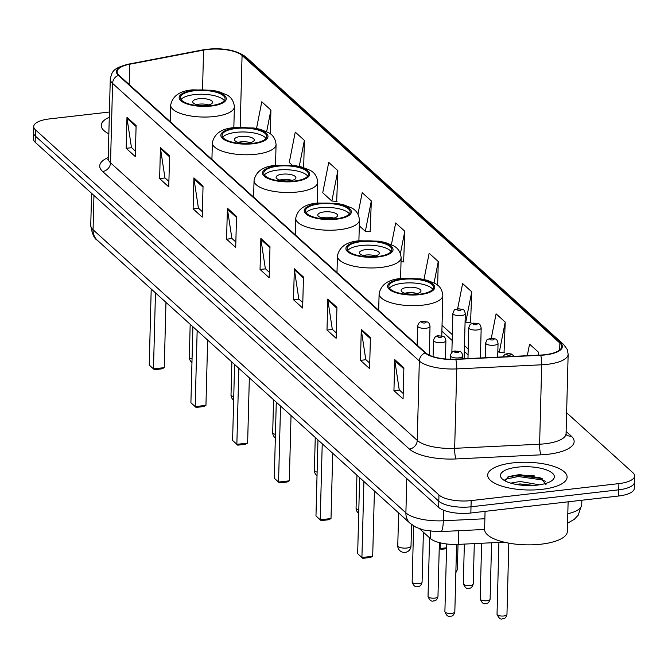 <?xml version="1.0" encoding="UTF-8"?>
<svg xmlns="http://www.w3.org/2000/svg" width="668" height="668" viewBox="0 0 668 668"><rect width="100%" height="100%" fill="white"/><g stroke="black" fill="none" stroke-linecap="round" stroke-linejoin="round"><path stroke-width="1" d="M504.14 542.165L458.34 544.387A24.833 8.659 -178.5 0 1 430.275 538.441L419.613 528.797M514.894 477.52A33.108 11.54 1.5 0 0 505.041 479.407M541.857 478.547A33.108 11.54 1.5 0 0 531.152 477.169M109.418 112.024L49.415 118.921A24.833 8.659 1.5 0 0 33.726 126.528L33.4 138.936A24.833 8.659 1.5 0 0 35.137 142.242L438.634 507.388A24.833 8.659 1.5 0 0 470.848 512.999L618.585 496.015A24.833 8.659 1.5 0 0 634.274 488.408L634.441 482.204A24.833 8.659 1.5 0 1 618.743 489.811A24.833 8.659 1.5 0 0 634.441 482.204L634.6 476A24.833 8.659 1.5 0 0 632.863 472.693L566.614 412.74M33.559 132.732A24.833 8.659 1.5 0 0 35.304 136.038L438.792 501.184A24.833 8.659 1.5 0 0 471.007 506.795L618.743 489.811L471.007 506.795A24.833 8.659 1.5 0 1 438.792 501.184L35.304 136.038A24.833 8.659 1.5 0 1 33.559 132.732M109.276 117.309A39.729 13.853 1.5 0 0 101.219 125.359A39.729 13.853 1.5 0 0 108.842 133.825A39.729 13.853 1.5 0 1 101.219 125.359A39.729 13.853 1.5 0 1 109.276 117.309M512.782 462.907A39.729 13.853 1.5 0 0 487.673 475.09A39.729 13.853 1.5 0 0 541.999 489.343A39.729 13.853 1.5 0 0 567.107 477.169A39.729 13.853 1.5 0 0 512.782 462.907A39.729 13.853 1.5 0 0 487.673 475.09A39.729 13.853 1.5 0 0 541.999 489.343A39.729 13.853 1.5 0 0 567.107 477.169A39.729 13.853 1.5 0 0 512.782 462.907M207.706 49.474A26.486 9.235 -178.5 0 1 242.066 55.461L559.867 343.06A26.486 9.235 -178.5 0 1 561.721 346.583A26.486 9.235 -178.5 0 1 540.562 355.059L455.618 359.175A26.486 9.235 -178.5 0 1 425.675 352.829L118.946 75.259A26.486 9.235 -178.5 0 1 117.092 71.735A26.486 9.235 -178.5 0 1 129.709 64.237L203.573 50.1A26.486 9.235 -178.5 0 1 207.706 49.474M207.464 49.257A27.146 9.461 1.5 0 0 203.231 49.9L129.358 64.036A27.146 9.461 1.5 0 0 118.336 75.325L425.065 352.904A27.146 9.461 1.5 0 0 455.751 359.401L540.696 355.284A27.146 9.461 1.5 0 0 560.485 342.985L242.676 55.386A27.146 9.461 1.5 0 0 207.464 49.257M514.936 475.967A33.108 11.54 -178.5 0 1 534.4 475.892M504.039 352.796L505.217 322.101L496.09 313.843L491.272 338.3M470.564 322.502L471.75 291.816L462.615 283.549L457.647 308.75M336.68 201.335L337.858 170.649L328.731 162.391L322.736 192.768L331.862 201.035L337.056 201.36M370.147 231.629L371.333 200.943L362.198 192.676L357.981 214.061M403.622 261.914L404.8 231.228L395.673 222.97L391.39 244.705M33.726 126.528A24.833 8.659 1.5 0 0 35.462 129.834L438.959 494.98A24.833 8.659 1.5 0 0 471.174 500.591L618.91 483.607A24.833 8.659 1.5 0 0 634.6 476M336.939 307.305L336.129 338.325L326.994 330.067L327.813 299.047L336.939 307.305M370.406 337.599L369.596 368.619L360.469 360.353L361.279 329.332L370.406 337.599M403.881 367.884L403.071 398.913L393.945 390.646L394.755 359.626L403.881 367.884M236.522 216.432L235.712 247.452L226.577 239.194L227.396 208.174L236.522 216.432M203.047 186.138L202.237 217.158L193.11 208.9L193.92 177.88L203.047 186.138M169.572 155.853L168.762 186.873L159.635 178.607L160.445 147.586L169.572 155.853M136.105 125.559L135.295 156.579L126.16 148.321L126.978 117.301L136.105 125.559M303.464 277.011L302.654 308.04L293.528 299.773L294.337 268.753L303.464 277.011M269.989 246.726L269.179 277.746L260.052 269.48L260.862 238.459L269.989 246.726M538.617 355.151L538.692 352.395L529.565 344.137L527.286 355.702M303.673 167.568L304.383 140.355L295.256 132.097L289.269 162.483L292.367 165.288M270.289 133.851L270.916 110.07L261.781 101.803L256.529 128.448M437.657 285.219L438.275 261.522L429.148 253.264L423.971 279.5M260.052 269.48L265.513 268.853M269.321 272.302L265.363 268.72L260.929 239.528A6.622 5.753 -47.9 0 1 260.862 238.459M293.528 299.773L298.988 299.147M302.796 302.596L298.83 299.005L294.404 269.822A6.622 5.753 -47.9 0 1 294.337 268.753M126.16 148.321L131.621 147.695M135.437 151.135L131.471 147.553L127.037 118.361A6.622 5.753 -47.9 0 1 126.978 117.301M159.635 178.607L165.096 177.98M168.904 181.429L164.946 177.847L160.512 148.655A6.622 5.753 -47.9 0 1 160.445 147.586M193.11 208.9L198.571 208.274M202.379 211.723L198.413 208.132L193.987 178.949A6.622 5.753 -47.9 0 1 193.92 177.88M226.577 239.194L232.038 238.568M235.854 242.008L231.888 238.426L227.454 209.234A6.622 5.753 -47.9 0 1 227.396 208.174M393.945 390.646L399.406 390.02M403.213 393.469L399.247 389.878L394.821 360.695A6.622 5.753 -47.9 0 1 394.755 359.626M360.469 360.353L365.93 359.726M369.738 363.175L365.78 359.593L361.346 330.401A6.622 5.753 -47.9 0 1 361.279 329.332M326.994 330.067L332.455 329.441M336.271 332.881L332.305 329.299L327.871 300.116A6.622 5.753 -47.9 0 1 327.813 299.047M404.8 231.228L400.424 253.431M401.025 261.756L403.998 261.939M371.333 200.943L365.338 231.32L359.292 225.851M365.338 231.32L370.523 231.654M337.858 170.649L331.862 201.035M304.383 140.355L299.256 166.39M270.916 110.07L266.649 131.679M438.275 261.522L434.058 282.915M471.75 291.816L465.755 322.193L465.095 321.6M465.755 322.193L470.94 322.527M505.217 322.101L499.23 352.487L497.835 351.226M499.23 352.487L504.415 352.813M538.692 352.395L538.141 355.176M194.513 90.739A22.345 7.791 1.5 0 0 180.393 97.586A22.345 7.791 1.5 0 0 210.946 105.602A22.345 7.791 1.5 0 0 225.066 98.755A22.345 7.791 1.5 0 0 194.513 90.739M224.314 100.676A22.345 7.791 1.5 0 0 194.413 94.614A22.345 7.791 1.5 0 0 181.045 99.54M155.469 292.868L153.481 368.886L164.253 367.65L162.065 368.828L154.366 369.705L149.223 365.029L151.21 289.01M164.253 367.65L165.965 302.362M154.366 369.705L149.223 365.029M198.981 98.747A9.928 3.465 1.5 0 0 192.701 101.787A9.928 3.465 1.5 0 0 206.278 105.352A9.928 3.465 1.5 0 0 212.558 102.304A9.928 3.465 1.5 0 0 198.981 98.747M208.717 104.926A9.928 3.465 1.5 0 0 198.839 104.175A9.928 3.465 1.5 0 0 196.4 104.6M485.068 511.362L484.601 529.332A41.383 14.429 1.5 0 0 541.18 544.178A41.383 14.429 1.5 0 0 567.341 531.494L568.117 501.818M510.644 483.123L520.205 481.478L539.443 484.826M515.571 484.317L520.147 483.941L533.749 485.419M517.466 467.149A26.987 9.41 1.5 0 0 502.252 478.964A26.987 9.41 1.5 0 0 537.314 485.102A26.987 9.41 1.5 0 0 552.344 480.275A26.987 9.41 1.5 0 0 546.599 469.963A26.987 9.41 1.5 0 0 517.466 467.149M546.057 484.709L540.813 477.971L519.479 474.589L508.841 476.501L504.966 480.843M505.075 479.323L518.193 476.501L542.282 479.95L545.489 481.361M507.897 476.91L518.226 475.274L542.274 478.697M520.347 485.051L529.206 485.552M236.205 128.465A22.345 7.791 1.5 0 0 222.077 135.312A22.345 7.791 1.5 0 0 252.638 143.328A22.345 7.791 1.5 0 0 266.757 136.481A22.345 7.791 1.5 0 0 236.205 128.465M266.006 138.401A22.345 7.791 1.5 0 0 236.105 132.339A22.345 7.791 1.5 0 0 222.728 137.266M197.16 330.593L195.173 406.612L205.944 405.376L203.757 406.553L196.058 407.438L190.906 402.754L192.902 326.736M205.944 405.376L207.648 340.087M196.058 407.438L190.906 402.754M240.664 136.472A9.928 3.465 1.5 0 0 234.384 139.512A9.928 3.465 1.5 0 0 247.97 143.077A9.928 3.465 1.5 0 0 254.249 140.038A9.928 3.465 1.5 0 0 240.664 136.472M250.408 142.651A9.928 3.465 1.5 0 0 240.522 141.9A9.928 3.465 1.5 0 0 238.084 142.326M277.888 166.19A22.345 7.791 1.5 0 0 263.768 173.037A22.345 7.791 1.5 0 0 294.321 181.061A22.345 7.791 1.5 0 0 308.449 174.206A22.345 7.791 1.5 0 0 277.888 166.19M307.689 176.127A22.345 7.791 1.5 0 0 277.788 170.064A22.345 7.791 1.5 0 0 264.419 174.991M238.852 368.319L236.856 444.337L247.628 443.101L245.44 444.278L237.75 445.164L232.598 440.479L234.585 364.461M247.628 443.101L249.339 377.812M237.75 445.164L232.598 440.479M282.355 174.198A9.928 3.465 1.5 0 0 276.076 177.237A9.928 3.465 1.5 0 0 289.653 180.803A9.928 3.465 1.5 0 0 295.932 177.763A9.928 3.465 1.5 0 0 282.355 174.198M292.091 180.377A9.928 3.465 1.5 0 0 282.213 179.625A9.928 3.465 1.5 0 0 279.775 180.051M319.58 203.915A22.345 7.791 1.5 0 0 305.451 210.762A22.345 7.791 1.5 0 0 336.012 218.787A22.345 7.791 1.5 0 0 350.132 211.931A22.345 7.791 1.5 0 0 319.58 203.915M349.381 213.852A22.345 7.791 1.5 0 0 319.479 207.79A22.345 7.791 1.5 0 0 306.111 212.725M280.535 406.044L278.548 482.062L289.319 480.826L287.131 482.004L279.433 482.889L274.289 478.204L276.276 402.186M289.319 480.826L291.031 415.538M279.433 482.889L274.289 478.204M324.038 211.923A9.928 3.465 1.5 0 0 317.768 214.962A9.928 3.465 1.5 0 0 331.345 218.528A9.928 3.465 1.5 0 0 337.624 215.488A9.928 3.465 1.5 0 0 324.038 211.923M333.783 218.102A9.928 3.465 1.5 0 0 323.896 217.351A9.928 3.465 1.5 0 0 321.458 217.776M361.271 241.641A22.345 7.791 1.5 0 0 347.143 248.488A22.345 7.791 1.5 0 0 377.696 256.512A22.345 7.791 1.5 0 0 391.824 249.657A22.345 7.791 1.5 0 0 361.271 241.641M391.072 251.577A22.345 7.791 1.5 0 0 361.163 245.515A22.345 7.791 1.5 0 0 347.794 250.45M322.226 443.769L320.231 519.788L331.002 518.552L328.815 519.729L321.124 520.614L315.972 515.938L317.968 439.911M331.002 518.552L332.714 453.263M321.124 520.614L315.972 515.938M365.73 249.648A9.928 3.465 1.5 0 0 359.451 252.696A9.928 3.465 1.5 0 0 373.036 256.253A9.928 3.465 1.5 0 0 379.307 253.214A9.928 3.465 1.5 0 0 365.73 249.648M375.474 255.827A9.928 3.465 1.5 0 0 365.588 255.076A9.928 3.465 1.5 0 0 363.15 255.502M402.954 279.366A22.345 7.791 1.5 0 0 388.834 286.213A22.345 7.791 1.5 0 0 419.387 294.237A22.345 7.791 1.5 0 0 433.515 287.39A22.345 7.791 1.5 0 0 402.954 279.366M432.755 289.302A22.345 7.791 1.5 0 0 402.854 283.24A22.345 7.791 1.5 0 0 389.486 288.175M446.541 548.72L440.989 549.355L439.243 547.777L440.095 548.528L440.245 542.842M440.989 549.355L440.095 548.528L446.566 547.785M363.91 481.494L361.922 557.513L372.694 556.277L370.506 557.454L362.816 558.339L357.664 553.663L359.651 477.637M372.694 556.277L374.406 490.988M362.816 558.339L357.664 553.663M407.422 287.374A9.928 3.465 1.5 0 0 401.142 290.421A9.928 3.465 1.5 0 0 414.719 293.987A9.928 3.465 1.5 0 0 420.999 290.939A9.928 3.465 1.5 0 0 407.422 287.374M417.158 293.553A9.928 3.465 1.5 0 0 407.28 292.801A9.928 3.465 1.5 0 0 404.841 293.235M430.468 531.235L430.275 538.441M458.699 530.709L458.34 544.387M35.137 142.242L35.462 129.834M618.585 496.015L618.91 483.607M470.848 512.999L471.174 500.591M438.634 507.388L438.959 494.98M97.344 240.263A16.55 14.379 -47.9 0 1 93.061 229.759L405.894 512.849A33.108 11.54 1.5 0 0 443.31 520.773A16.55 3.256 87.2 0 1 440.788 531.578L436.12 531.636L423.445 529.958L415.872 527.202L410.169 523.361L97.344 240.263C94.23 238.752 92.025 233.783 90.748 225.35A33.108 11.54 1.5 0 0 93.061 229.759L93.963 195.473M567.8 513.742A33.108 11.54 1.5 0 0 581.711 504.757L581.828 500.24M484.876 518.76L443.31 520.773L443.585 510.235M410.169 523.361A16.55 14.379 -47.9 0 1 405.894 512.849L406.787 478.572M242.066 55.461L240.188 127.171M566.122 431.453L571.24 436.079A8.275 7.189 -47.9 0 1 566.264 434.776M571.24 436.079A41.383 14.429 -178.5 0 1 547.985 454.273A41.383 14.429 -178.5 0 1 541.072 454.825L456.127 458.941A41.383 14.429 -178.5 0 1 409.35 449.038L102.621 171.459A41.383 14.429 -178.5 0 1 108.224 157.523M540.696 355.284A8.275 1.628 87.2 0 1 541.698 364.795L539.61 444.212A33.108 11.54 1.5 0 0 545.146 443.761A33.108 11.54 1.5 0 0 566.072 433.615L566.347 434.951L565.888 434.459M560.485 342.985A8.275 7.189 -47.9 0 1 563.692 344.546L245.882 56.947C236.664 50.242 223.755 47.678 207.172 49.248L202.696 49.925A8.275 4.125 79.2 0 1 203.231 49.9M425.065 352.904A8.275 7.189 132.1 0 0 419.329 360.987L112.6 83.408A8.275 7.189 -47.9 0 1 118.336 75.325M455.751 359.401A8.275 1.628 87.2 0 1 456.745 368.911A33.108 11.54 -178.5 0 1 419.329 360.987L417.249 440.396A33.108 11.54 1.5 0 0 454.666 448.32L539.61 444.212A8.275 1.628 -92.8 0 0 541.072 454.825M202.696 49.925L128.824 64.07A8.275 4.125 79.2 0 1 129.358 64.036M102.621 171.459A8.275 7.189 -47.9 0 0 110.521 162.817L112.6 83.408A33.108 11.54 -178.5 0 1 110.278 78.999L108.199 158.416A33.108 11.54 1.5 0 0 110.521 162.817L417.249 440.396A8.275 7.189 -47.9 0 1 409.35 449.038M563.692 344.546L567.257 349.464L568.151 354.199A33.108 11.54 -178.5 0 1 541.698 364.795L456.745 368.911L454.666 448.32A8.275 1.628 -92.8 0 0 456.127 458.941M245.882 56.947A8.275 7.189 132.1 0 0 242.676 55.386M559.867 343.06L559.684 349.999M468.218 349.03L464.469 345.64M452.336 334.66L442.041 325.341M203.573 50.1L202.546 89.42M129.709 64.237L129.174 84.51M269.964 247.711L260.929 239.528M236.497 217.417L227.454 209.234M203.022 187.123L193.987 178.949M169.547 156.838L160.512 148.655M136.08 126.544L127.037 118.361M303.439 277.997L294.404 269.822M336.914 308.29L327.871 300.116M370.381 338.584L361.346 330.401M403.856 368.87L394.821 360.695M211.405 106.02A23.589 8.225 1.5 0 0 224.657 95.649A23.589 8.225 1.5 0 0 194.054 90.322A23.589 8.225 1.5 0 0 180.803 100.693A23.589 8.225 1.5 0 0 211.405 106.02M233.833 127.671L234.384 106.763A31.864 11.105 -178.5 0 1 214.244 116.524A31.864 11.105 -178.5 0 1 170.674 105.093L170.24 121.668M192.058 358.975A6.622 2.305 -178.5 0 1 189.796 357.898A6.622 2.305 -178.5 0 1 189.328 357.021A6.622 6.622 0 0 0 191.966 362.482M253.089 143.745A23.589 8.225 1.5 0 0 266.348 133.375A23.589 8.225 1.5 0 0 235.746 128.047A23.589 8.225 1.5 0 0 222.486 138.418A23.589 8.225 1.5 0 0 253.089 143.745M275.525 165.397L276.068 144.488A31.864 11.105 -178.5 0 1 255.927 154.25A31.864 11.105 -178.5 0 1 212.357 142.818L211.923 159.393M233.742 396.7A6.622 2.305 -178.5 0 1 231.479 395.623A6.622 2.305 -178.5 0 1 231.019 394.746A6.622 6.622 0 0 0 233.65 400.207M294.78 181.471A23.589 8.225 1.5 0 0 308.04 171.1A23.589 8.225 1.5 0 0 277.437 165.773A23.589 8.225 1.5 0 0 264.177 176.143A23.589 8.225 1.5 0 0 294.78 181.471M317.208 203.122L317.759 182.214A31.864 11.105 -178.5 0 1 297.619 191.983A31.864 11.105 -178.5 0 1 254.049 180.544L253.615 197.118M275.433 434.425A6.622 2.305 -178.5 0 1 273.17 433.357A6.622 2.305 -178.5 0 1 272.703 432.472A6.622 6.622 0 0 0 275.341 437.932M336.463 219.196A23.589 8.225 1.5 0 0 349.723 208.825A23.589 8.225 1.5 0 0 319.12 203.498A23.589 8.225 1.5 0 0 305.869 213.869A23.589 8.225 1.5 0 0 336.463 219.196M358.9 240.856L359.451 219.939A31.864 11.105 -178.5 0 1 339.311 229.709A31.864 11.105 -178.5 0 1 295.74 218.269L295.306 234.852M317.116 472.151A6.622 2.305 -178.5 0 1 314.853 471.082A6.622 2.305 -178.5 0 1 314.394 470.197A6.622 6.622 0 0 0 317.024 475.658M378.155 256.921A23.589 8.225 1.5 0 0 391.415 246.559A23.589 8.225 1.5 0 0 360.812 241.223A23.589 8.225 1.5 0 0 347.552 251.594A23.589 8.225 1.5 0 0 378.155 256.921M400.591 278.581L401.134 257.664A31.864 11.105 -178.5 0 1 380.994 267.434A31.864 11.105 -178.5 0 1 337.423 255.994L336.989 272.577M358.808 509.876A6.622 2.305 -178.5 0 1 356.545 508.807A6.622 2.305 -178.5 0 1 356.077 507.922A6.622 6.622 0 0 0 358.716 513.383M419.846 294.646A23.589 8.225 1.5 0 0 433.098 284.284A23.589 8.225 1.5 0 0 402.495 278.957A23.589 8.225 1.5 0 0 389.244 289.319A23.589 8.225 1.5 0 0 419.846 294.646M441.765 335.929L442.826 295.39A31.864 11.105 -178.5 0 1 422.685 305.159A31.864 11.105 -178.5 0 1 379.115 293.72L378.681 310.303M406.82 548.027A6.622 2.305 -178.5 0 1 398.237 546.533A6.622 2.305 -178.5 0 1 397.769 545.647A6.622 6.622 0 0 0 406.996 551.91A6.622 6.622 0 0 0 411.012 545.998A6.622 2.305 -178.5 0 1 406.82 548.027M461.379 315.588A6.204 2.163 -178.5 0 1 452.887 313.359C455.267 308.006 453.205 310.737 457.864 308.716C462.899 309.743 463.951 307.915 465.304 313.684A6.204 2.163 -178.5 0 1 461.379 315.588M458.44 308.95A2.071 0.718 1.5 0 0 457.271 309.86A2.071 0.718 1.5 0 0 459.96 310.328A2.071 0.718 1.5 0 0 461.12 309.418A2.071 0.718 1.5 0 0 458.44 308.95M455.902 570.748A4.968 1.728 1.5 0 0 457.363 569.57L458.014 544.403M473.245 583.941C472.351 587.047 470.957 588.466 469.053 588.199C466.982 589.343 465.07 587.84 463.316 583.682A4.968 1.728 1.5 0 0 470.105 585.469A4.968 1.728 1.5 0 0 473.245 583.941L474.297 543.618M477.261 329.959A6.204 2.163 -178.5 0 1 468.777 327.729C471.149 322.377 469.086 325.107 473.746 323.095C478.789 324.122 479.841 322.285 481.185 328.055A6.204 2.163 -178.5 0 1 477.261 329.959M474.322 323.329A2.071 0.718 1.5 0 0 473.161 324.239A2.071 0.718 1.5 0 0 475.841 324.706A2.071 0.718 1.5 0 0 477.002 323.796A2.071 0.718 1.5 0 0 474.322 323.329M490.103 599.196C489.21 602.302 487.815 603.722 485.912 603.455C483.841 604.598 481.929 603.095 480.175 598.937A4.968 1.728 1.5 0 0 486.964 600.724A4.968 1.728 1.5 0 0 490.103 599.196L491.581 542.775M494.12 345.214A6.204 2.163 -178.5 0 1 485.636 342.985C488.007 337.632 485.945 340.363 490.604 338.35C495.639 339.377 496.691 337.54 498.044 343.31A6.204 2.163 -178.5 0 1 494.12 345.214M491.18 338.584A2.071 0.718 1.5 0 0 490.02 339.494A2.071 0.718 1.5 0 0 492.7 339.962A2.071 0.718 1.5 0 0 493.861 339.052A2.071 0.718 1.5 0 0 491.18 338.584M506.962 614.46C506.068 617.558 504.674 618.977 502.77 618.71C500.699 619.854 498.787 618.351 497.034 614.193A4.968 1.728 1.5 0 0 503.822 615.98A4.968 1.728 1.5 0 0 506.962 614.46L508.824 543.151M508.039 353.84A2.071 0.718 1.5 0 0 506.87 354.75A2.071 0.718 1.5 0 0 509.559 355.217A2.071 0.718 1.5 0 0 510.719 354.307A2.071 0.718 1.5 0 0 508.039 353.84M418.945 583.74A4.968 1.728 1.5 0 0 422.084 582.22C421.191 585.318 419.796 586.738 417.892 586.479C415.471 587.473 413.559 585.961 412.156 581.962A4.968 1.728 1.5 0 0 418.945 583.74M429.274 355.134L430.025 326.335A6.204 2.163 -178.5 0 1 426.101 328.238A6.204 2.163 -178.5 0 1 417.617 326.009L417.116 345.08M424.681 322.978A2.071 0.718 1.5 0 0 425.842 322.068A2.071 0.718 1.5 0 0 423.161 321.6A2.071 0.718 1.5 0 0 422.001 322.51A2.071 0.718 1.5 0 0 424.681 322.978M434.826 598.119A4.968 1.728 1.5 0 0 437.966 596.599C437.081 599.697 435.678 601.116 433.782 600.849C431.361 601.843 429.44 600.34 428.038 596.332A4.968 1.728 1.5 0 0 434.826 598.119M445.431 358.966L445.907 340.705A6.204 2.163 -178.5 0 1 441.982 342.609A6.204 2.163 -178.5 0 1 433.499 340.379L433.073 356.62M440.563 337.357A2.071 0.718 1.5 0 0 441.732 336.447A2.071 0.718 1.5 0 0 439.043 335.979A2.071 0.718 1.5 0 0 437.882 336.889A2.071 0.718 1.5 0 0 440.563 337.357M451.685 613.374A4.968 1.728 1.5 0 0 454.825 611.855C453.931 614.952 452.537 616.372 450.641 616.105C448.22 617.098 446.299 615.595 444.896 611.587A4.968 1.728 1.5 0 0 451.685 613.374M462.69 358.833L462.765 355.96A6.204 2.163 -178.5 0 1 458.841 357.864A6.204 2.163 -178.5 0 1 450.357 355.635L450.265 359.234M457.421 352.612A2.071 0.718 1.5 0 0 458.59 351.702A2.071 0.718 1.5 0 0 455.902 351.234A2.071 0.718 1.5 0 0 454.741 352.145A2.071 0.718 1.5 0 0 457.421 352.612M90.748 225.35L91.583 193.328M484.592 529.457L440.788 531.578M567.558 523.219L574.346 519.295L578.229 515.153L581.711 504.757M128.824 64.07C111.665 68.361 112.107 72.336 110.278 78.999M568.151 354.199L566.072 433.615M108.199 158.416L107.849 159.736L108.274 159.318M468.068 354.858L464.31 351.468M452.178 340.488L441.89 331.169M234.384 106.763C233.767 101.002 231.145 97.01 226.519 94.772L218.486 91.583L212.399 90.289L192.91 89.854C180.018 90.748 172.603 95.825 170.674 105.093M190.188 324.281L189.328 357.021M276.068 144.488C275.45 138.727 272.828 134.736 268.202 132.498L260.178 129.308L254.09 128.014L234.602 127.58C221.709 128.473 214.294 133.55 212.357 142.818M231.871 362.006L231.019 394.746M317.759 182.214C317.141 176.461 314.519 172.461 309.894 170.223L301.861 167.033L295.782 165.739L276.285 165.305C263.392 166.198 255.986 171.275 254.049 180.544M273.563 399.731L272.703 432.472M359.451 219.939C358.833 214.186 356.203 210.186 351.577 207.948L343.552 204.759L337.465 203.464L317.976 203.03C305.084 203.924 297.669 209 295.74 218.269M315.254 437.456L314.394 470.197M401.134 257.664C400.516 251.911 397.894 247.911 393.268 245.682L385.236 242.484L379.157 241.19L359.66 240.756C346.776 241.649 339.361 246.726 337.423 255.994M356.937 475.182L356.077 507.922M442.826 295.39C442.208 289.636 439.586 285.637 434.96 283.407L426.927 280.218L420.84 278.915L401.351 278.489C388.459 279.374 381.052 284.459 379.115 293.72M411.571 524.522L411.012 545.998M398.629 512.907L397.769 545.647M451.869 352.42L452.887 313.359M464.118 358.758L465.304 313.684M457.363 569.57L455.852 572.71M463.316 583.682L464.352 544.094M467.967 358.574L468.777 327.729M480.401 357.973L481.185 328.055M480.175 598.937L481.628 543.259M485.244 357.739L485.636 342.985M497.685 357.138L498.044 343.31M497.034 614.193L498.912 542.424M502.745 356.887L504.966 354.341L507.463 353.606L511.229 353.923L514.36 356.328M422.084 582.22L423.395 532.212M430.025 326.335C428.681 320.565 427.629 322.394 422.585 321.366C420.172 321.283 418.519 322.828 417.617 326.009M412.156 581.962L413.617 525.941M437.966 596.599L439.377 542.625M445.907 340.705C444.562 334.935 443.51 336.772 438.467 335.745C436.062 335.662 434.4 337.206 433.499 340.379M428.038 596.332L429.574 537.807M454.825 611.855L456.586 544.453M462.765 355.96C461.421 350.191 460.369 352.028 455.325 351.001C452.921 350.917 451.259 352.462 450.357 355.635M444.896 611.587L446.667 543.977"/></g></svg>
